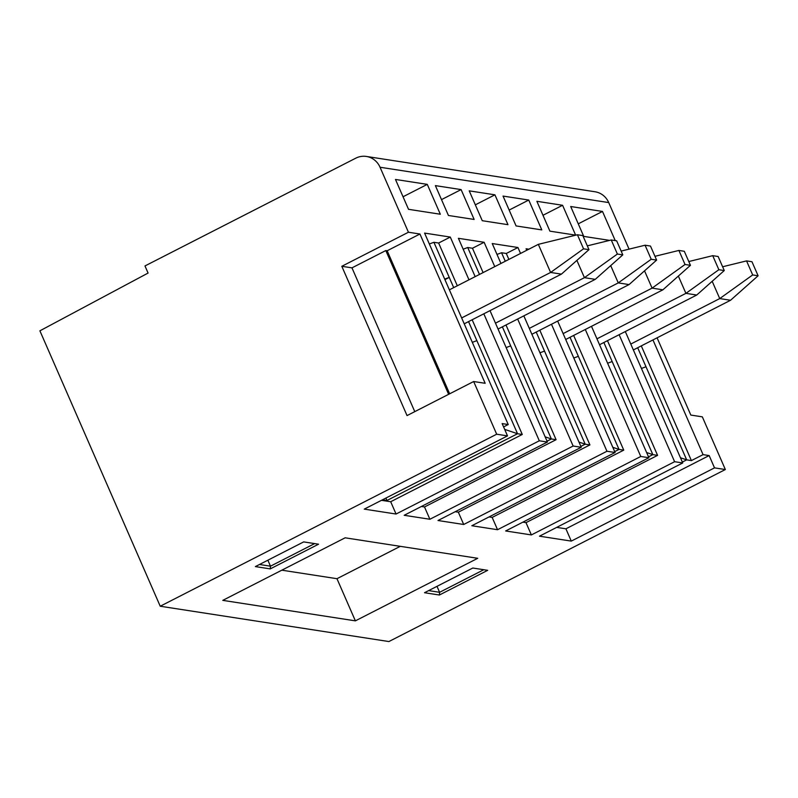 <?xml version="1.0" encoding="UTF-8"?>
<svg xmlns="http://www.w3.org/2000/svg" width="798" height="798" viewBox="0 0 798 798"><rect width="100%" height="100%" fill="white"/><g stroke="black" fill="none" stroke-linecap="round" stroke-linejoin="round"><path stroke-width="1.2" d="M366.382 156.448L595.039 191.769A19.551 18.304 -81.2 0 1 608.714 202.572L380.048 167.251A19.551 18.304 98.8 0 0 366.382 156.448A19.551 18.304 98.8 0 0 355.718 158.203L144.977 265.943L148.079 273.056L39.9 330.821L160.228 606.231L496.685 434.212L507.508 435.888L502.142 423.588L508.226 424.536L503.588 426.9M657.083 337.823L690.829 415.07L702.33 416.845L725.352 469.533L388.885 641.552L160.228 606.231M483.817 313.804L539.308 440.795L547.418 442.052L404.177 515.289L429.883 519.259L573.134 446.022L581.253 447.279L438.002 520.515L463.708 524.486L606.959 451.249L615.078 452.506L471.827 525.732L497.543 529.712L640.784 456.476L648.904 457.733L591.488 326.312M457.314 285.774L438.631 243.021L450.291 237.066L468.975 279.809M450.291 237.066L424.586 233.086L508.226 424.536M380.048 167.251L408.436 232.238L419.938 234.013L485.164 383.299L473.663 381.524L496.685 434.212M608.714 202.572L629.063 249.146M641.293 345.893L691.407 460.596L703.068 454.631L709.153 455.568L714.519 467.867L725.352 469.533M703.068 454.631L652.954 339.928M619.128 334.701L674.609 461.703L682.729 462.95L625.313 331.539M585.303 329.484L640.784 456.476M528.855 249.195L526.062 248.767L526.73 250.283M557.662 321.095L615.078 452.506M508.885 259.41L506.291 253.475L517.942 247.51L520.535 253.445M551.478 324.257L606.959 451.249M517.942 247.51L492.236 243.54L500.945 263.47M523.837 315.868L581.253 447.279M483.099 272.587L472.466 248.248L484.117 242.283L494.76 266.632M517.653 319.03L573.134 446.022M484.117 242.283L458.411 238.313L475.159 276.647M490.012 310.641L547.418 442.052M461.104 189.595L474.142 219.45L448.436 215.48L435.389 185.625L461.104 189.595L441.503 199.62M494.93 194.822L507.967 224.677L482.261 220.707L469.224 190.852L494.93 194.822L475.329 204.837M528.755 200.049L541.802 229.904L516.087 225.934L503.049 196.079L528.755 200.049L509.154 210.064M575.627 235.131L562.58 205.276L536.874 201.305L549.912 231.161L575.627 235.131M615.238 240.607L602.49 211.44L570.7 206.522L583.747 236.388L609.632 240.388M427.279 184.368L440.316 214.233L408.526 209.315L395.479 179.46L427.279 184.368L403.04 196.767M562.58 205.276L542.979 215.29M602.49 211.44L578.261 223.829M468.556 321.614L517.543 433.733L522.271 434.461L390.691 501.733L396.057 514.032L364.267 509.124L507.508 435.888M396.057 514.032L539.308 440.795M674.609 461.703L531.368 534.929L505.653 530.959L648.904 457.733M714.519 467.867L571.278 541.104L539.478 536.186L682.729 462.95M318.562 544.196L303.679 541.902L255.37 566.59L270.253 568.894L318.562 544.196M472.805 568.026L487.688 570.321L439.389 595.019L424.506 592.724L472.805 568.026M345.135 537.812L477.733 558.301L355.379 620.854L222.782 600.365L345.135 537.812M281.824 570.181L336.965 578.7L400.277 546.331M355.379 620.854L336.965 578.7M259.5 564.485L270.472 566.181L314.651 543.598M270.253 568.894L270.472 566.181L267.869 560.206M483.788 569.722L439.608 592.306L436.995 586.331M439.389 595.019L439.608 592.306L428.626 590.61M408.436 232.238L341.813 266.293L407.04 415.588L473.663 381.524M448.626 394.322L385.813 250.562L351.968 267.859L341.813 266.293M419.938 234.013L387.17 250.762L449.653 393.793M385.813 250.562L387.17 250.762M414.77 411.628L351.968 267.859M390.691 501.733L381.484 500.316M522.271 434.461L472.167 319.769M504.665 429.384L517.543 433.733L386.91 500.516L382.442 499.827M444.915 279.629L449.244 277.415L453.703 287.619M476.865 340.646L472.316 342.332M385.963 498.022L386.91 500.516M449.374 289.834L538.331 244.348L577.423 234.762L583.557 248.816L588.974 249.654L582.829 235.6L577.423 234.762M461.653 317.933L550.61 272.457L561.433 274.123L588.974 249.654M538.331 244.348L550.61 272.457L583.557 248.816M464.227 323.818L561.433 274.123M438.631 243.021L433.903 242.293L449.244 277.415L444.686 279.101M433.903 242.293L429.344 243.979M472.466 248.248L467.728 247.52L463.169 249.195M502.381 326.831L510.7 345.873L506.141 347.559M510.7 345.873L551.368 438.96L556.096 439.688L505.992 324.986M545.154 436.855L551.368 438.96L547.039 441.174M467.728 247.52L479.488 274.432M556.096 439.688L424.516 506.959L429.883 519.259M424.516 506.959L421.394 506.481M498.052 329.045L595.258 279.35L622.799 254.871L616.655 240.826L611.248 239.989L617.383 254.043L622.799 254.871M576.884 260.397L584.435 277.674L595.258 279.35M495.478 323.16L584.435 277.674L617.383 254.043M587.308 245.864L611.248 239.989M506.291 253.475L501.553 252.747L496.994 254.422M536.206 332.058L544.525 351.1L539.967 352.776M544.525 351.1L585.193 444.187L589.922 444.915L539.817 330.212M578.979 442.082L585.193 444.187L580.864 446.391M501.553 252.747L505.274 261.255M589.922 444.915L458.341 512.186L463.708 524.486M458.341 512.186L455.229 511.708M531.877 334.272L629.083 284.577L656.624 260.098L650.48 246.053L645.073 245.215L651.208 259.27L656.624 260.098M610.709 265.614L618.26 282.901L629.083 284.577M529.303 328.387L618.26 282.901L651.208 259.27M621.143 251.081L645.073 245.215M570.031 337.285L578.351 356.327L573.792 358.003M578.351 356.327L619.019 449.414L623.757 450.142L573.642 335.439M612.804 447.309L619.019 449.414L614.689 451.618M623.757 450.142L492.166 517.413L497.543 529.712M492.166 517.413L489.054 516.934M565.702 339.499L662.909 289.804L690.45 265.325L684.305 251.28L678.899 250.442L685.033 264.487L690.45 265.325M644.535 270.841L652.086 288.128L662.909 289.804M563.129 333.604L652.086 288.128L685.033 264.487M654.968 256.308L678.899 250.442M607.468 340.666L657.582 455.369L652.844 454.631L603.857 342.512M612.176 361.544L607.617 363.23M648.515 456.845L652.844 454.631L646.629 452.536M531.368 534.929L525.992 522.64L657.582 455.369M522.88 522.161L525.992 522.64M724.275 270.552L718.858 269.714L712.724 255.669L718.14 256.497L724.275 270.552L696.734 295.031L685.911 293.355L678.36 276.068M712.724 255.669L688.794 261.535M718.858 269.714L685.911 293.355L596.954 338.831M696.734 295.031L599.527 344.726M691.407 460.596L686.669 459.857L637.682 347.738M646.001 366.771L641.442 368.457M682.34 462.072L686.669 459.857L680.455 457.763M556.705 527.388L565.912 528.805L709.153 455.568M571.278 541.104L565.912 528.805M758.1 275.779L752.684 274.941L746.549 260.896L751.965 261.724L758.1 275.779L730.559 300.257L719.736 298.582L712.185 281.295M746.549 260.896L722.619 266.761M752.684 274.941L719.736 298.582L630.779 344.058M730.559 300.257L633.353 349.953"/></g></svg>
